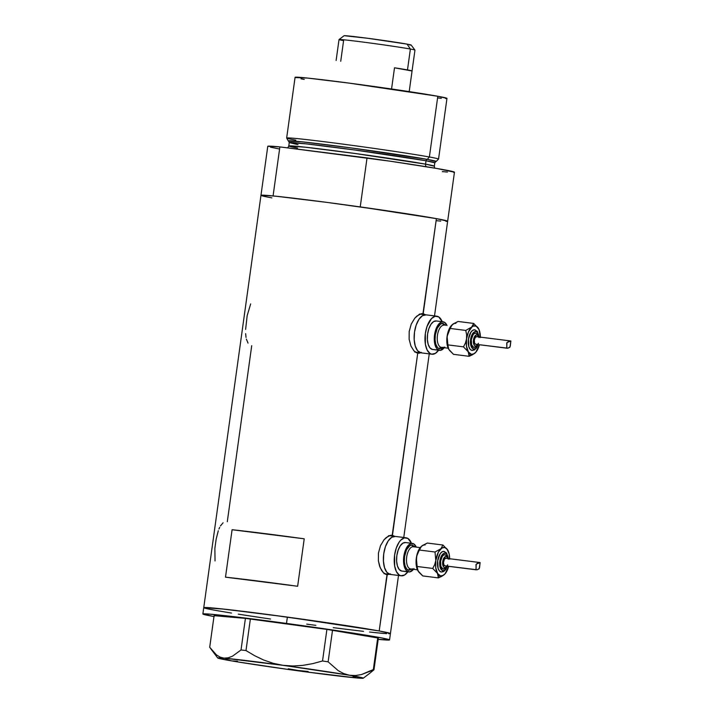 <?xml version="1.0" encoding="UTF-8"?>
<svg xmlns="http://www.w3.org/2000/svg" width="714" height="714" viewBox="0 0 714 714"><rect width="100%" height="100%" fill="white"/><g stroke="black" fill="none" stroke-linecap="round" stroke-linejoin="round"><path stroke-width="1.07" d="M388.773 535.607L395.172 536.41A19.171 9.175 97.2 0 1 395.413 536.446L391.754 537.258L388.246 540.846L385.435 546.647L383.739 553.778L383.418 561.168L384.525 567.684L386.89 572.333L390.147 574.404L384.534 573.699L390.147 574.404A19.171 9.175 -82.8 0 1 383.704 554.028A19.171 9.175 -82.8 0 1 395.172 536.41A19.171 9.175 -82.8 0 1 395.413 536.446L391.754 537.258L388.246 540.846L385.435 546.647L383.739 553.778L383.418 561.168L384.525 567.684L386.89 572.333L390.147 574.404A19.171 9.175 97.2 0 0 390.379 574.44A19.171 9.175 -82.8 0 1 390.147 574.404L401 575.77L390.147 574.404A19.171 9.175 97.2 0 1 383.704 554.028A19.171 9.175 97.2 0 1 395.172 536.41L406.025 537.776A19.171 9.175 -82.8 0 1 406.266 537.812A19.171 9.175 -82.8 0 1 411.451 543.292L407.98 538.499L404.454 537.856L400.804 540.096L399.099 542.212L396.288 548.013L394.592 555.153L394.655 565.97L396.422 571.664L399.287 575.091L401 575.77A19.171 9.175 -82.8 0 1 394.556 555.394A19.171 9.175 -82.8 0 1 406.025 537.776M419.52 314.017L425.919 314.82A19.171 9.175 97.2 0 1 426.16 314.856L422.501 315.677L419.002 319.256L416.182 325.057L414.486 332.188L414.174 339.578L415.271 346.094L417.636 350.744L420.894 352.814L415.28 352.109L420.894 352.814A19.171 9.175 -82.8 0 1 414.459 332.438A19.171 9.175 -82.8 0 1 425.919 314.82A19.171 9.175 -82.8 0 1 426.16 314.856L422.501 315.677L419.002 319.256L416.182 325.057L414.486 332.188L414.174 339.578L415.271 346.094L417.636 350.744L420.894 352.814A19.171 9.175 97.2 0 0 421.126 352.85A19.171 9.175 -82.8 0 1 420.894 352.814L431.747 354.189L420.894 352.814A19.171 9.175 97.2 0 1 414.459 332.438A19.171 9.175 97.2 0 1 425.919 314.82L436.772 316.186A19.171 9.175 -82.8 0 1 437.013 316.222A19.171 9.175 -82.8 0 1 442.198 321.702L438.726 316.909L435.201 316.266L431.551 318.506L427.034 326.423L425.339 333.563L425.401 344.38L427.168 350.074L430.033 353.501L431.747 354.189A19.171 9.175 -82.8 0 1 425.312 333.813A19.171 9.175 -82.8 0 1 436.772 316.186M387.202 574.85L379.188 630.962L386.97 574.815L390.522 573.922L386.97 574.815L383.293 572.601L381.624 570.441L379.589 566.113L378.384 560.829L378.438 553.082L380.491 545.666L384.078 539.722L386.194 537.58L390.504 535.304L392.459 535.268L394.646 536.339L392.459 535.268L417.726 353.225L414.04 351.011L410.943 346.094L409.131 339.239L409.193 331.492L411.237 324.076L414.825 318.141L416.94 315.999L421.251 313.714L423.206 313.678L425.401 314.758L423.206 313.678L436.397 218.627L422.965 313.642M392.209 535.232L417.726 353.225L414.04 351.011L410.943 346.094L409.131 339.239L409.193 331.492L411.237 324.076L414.825 318.141L419.127 314.499L423.206 313.678M218.297 530.77L216.163 539.106L214.869 548.388L215.03 560.918M219.68 527.369L218.966 528.985M223.089 522.782L220.447 525.932M246.375 339.105L248.035 343.113M245.652 333.661L246.035 337.436M250.685 303.887L247.169 315.624L245.616 329.44M227.302 521.693L251.721 345.665M211.049 609.533L215.003 610.274A94.239 2.169 7.9 0 1 203.749 607.659A94.239 2.169 7.9 0 1 274.319 615.334A94.239 2.169 7.9 0 1 379.188 630.962A94.239 2.169 7.9 0 1 390.433 633.568A94.239 2.169 -172.1 0 0 287.376 617.092L286.493 623.42A94.239 2.169 7.9 0 1 389.558 639.896A94.239 2.169 7.9 0 1 378.188 639.36L389.558 639.878L398.501 575.466M419.546 353.162L417.726 353.225L421.269 352.332L419.546 353.162M447.651 221.215L436.397 218.627L447.651 221.242A94.239 2.169 -172.1 0 0 436.397 218.627A94.239 2.169 -172.1 0 0 331.537 202.999A94.239 2.169 -172.1 0 0 260.967 195.324A94.239 2.169 7.9 0 1 273.078 195.939L279.879 146.905A94.239 2.169 -172.1 0 0 267.777 146.299L279.879 146.905L367.041 157.892L360.231 206.917L436.397 218.627L389.576 211.148L326.744 202.365L276.425 196.27L262.672 195.154L261.467 195.627M386.97 574.815L383.293 572.601L380.187 567.684L378.384 560.829L378.438 553.082L380.491 545.666L384.078 539.722L388.371 536.089L392.459 535.268M225.499 577.171L232.086 529.726A94.239 2.169 7.9 0 1 304.218 538.811L297.64 586.265A94.239 2.169 -172.1 0 0 225.499 577.171L232.086 529.726L304.218 538.811L297.64 586.265L225.499 577.171M268.259 197.198L267.277 197.002M436.861 220.751L440.734 221.09M445.955 221.402L447.25 221.376M215.003 610.274L219.76 611.113M238.262 614.156L261.824 617.753M306.734 624.125L315.784 625.348M333.268 627.651L349.36 629.677M369.557 632.042L383.516 633.425M388.737 633.737L390.031 633.711M213.959 616.566A94.239 2.169 7.9 0 1 202.874 613.986A94.239 2.169 7.9 0 1 286.493 623.42L287.376 617.092L379.143 630.953L390.433 633.55L379.188 630.962L348.548 625.928L269.535 614.7L219.216 608.605L205.453 607.489L203.758 607.685L205.659 608.373M232.086 529.726L304.218 538.811L232.086 529.726M416.316 352.743A19.965 9.559 97.2 0 0 417.387 352.386M422.179 314.347A19.965 9.559 97.2 0 0 421.215 313.723L421.653 313.973M385.569 574.333A19.965 9.559 97.2 0 0 386.64 573.967M391.433 535.937A19.965 9.559 97.2 0 0 390.469 535.313L390.906 535.562M352.984 676.934L356.982 677.979L361.106 677.657M225.802 659.192L231.613 660.896A73.471 1.687 7.9 0 1 217.752 658.005A73.471 1.687 7.9 0 1 224.035 658.147A73.471 1.687 7.9 0 1 282.931 665.314A73.471 1.687 7.9 0 1 349.405 675.23L355.411 675.551L361.427 674.569L373.966 669.786L373.333 669.553L377.715 637.968L378.349 638.2L373.966 669.786L369.673 673.347L373.966 669.786L378.349 638.2L377.715 637.968L373.333 669.553L361.427 674.569L355.411 675.551L349.405 675.23L343.675 673.561L338.204 670.642L328.128 661.824L332.51 630.248L377.715 637.968L326.905 629.409L322.523 660.986L312.812 663.627L302.888 665.368L292.927 665.992L282.931 665.314L273.069 663.279L263.653 660.013L254.639 655.702L245.991 650.561L250.373 618.984L326.905 629.409L245.411 618.378L241.029 649.963L232.478 656.193L228.23 657.808L224.035 658.147L220.099 657.13L216.387 654.845L209.702 647.259L214.084 615.682L245.411 618.378L214.084 615.682L209.702 647.259L212.924 651.471M231.613 660.896L237.53 661.226L231.613 660.896L237.7 661.914L288.581 669.5L308.136 671.481L298.086 670.812A73.471 1.687 7.9 0 1 231.613 660.896L218.127 658.201L224.035 658.147L220.099 657.13L216.387 654.845M288.277 668.786L307.475 672.07L356.982 677.979A73.471 1.687 7.9 0 1 298.086 670.812L288.277 668.786M228.23 657.808L224.035 658.147L282.931 665.314L273.069 663.279L263.653 660.013L254.639 655.702L245.991 650.561L241.029 649.963L232.478 656.193L228.23 657.808M292.927 665.992L282.931 665.314L349.405 675.23L343.675 673.561L338.204 670.642L328.128 661.824L322.523 660.986L312.812 663.627L302.888 665.368L292.927 665.992M349.405 675.23A73.471 1.687 7.9 0 1 363.256 678.202A73.471 1.687 7.9 0 1 356.982 677.979L362.891 677.925L349.405 675.23M203.758 607.685L224.58 609.185L287.376 617.092A94.239 2.169 -172.1 0 0 203.749 607.659L260.967 195.324L273.078 195.939L279.879 146.905L390.147 161.194L436.95 168.495L454.452 172.217A94.239 2.169 -172.1 0 0 367.041 157.892L360.231 206.917A94.239 2.169 7.9 0 1 447.651 221.233L454.452 172.199L453.595 172.369M270.552 619.029L245.714 615.316M231.497 613.076L215.048 610.283M386.586 633.648L375.02 632.631M363.506 631.363L341.604 628.713M315.865 625.357L306.815 624.134M214.164 616.601L202.874 614.013L209.764 614.129L268.571 621.019L354.992 633.389L382.231 638.021L389.558 639.878M322.523 660.986L326.905 629.409L332.51 630.248L328.128 661.824L322.523 660.986M241.029 649.963L245.411 618.378L250.373 618.984L245.991 650.561L241.029 649.963M295.81 140.158A76.666 1.758 7.9 0 1 286.653 138.043A76.666 1.758 7.9 0 1 344.068 144.282A76.666 1.758 7.9 0 1 429.382 156.991L437.807 96.265L446.964 98.38A76.666 1.758 -172.1 0 0 437.807 96.265L429.382 156.991A76.666 1.758 7.9 0 1 438.539 159.115A76.666 1.758 -172.1 0 0 429.382 156.991L427.267 159.365A74.658 1.714 7.9 0 1 436.165 161.462A74.658 1.714 7.9 0 1 435.897 161.542L427.267 159.365A1.598 1.401 -79.7 0 0 426.026 160.766L355.099 150.047L305.851 143.826L289.25 142.604L298.024 144.639M288.527 141.095L301.406 141.756L351.029 147.905L427.267 159.365L429.382 156.991A76.666 1.758 -172.1 0 0 343.416 144.192A76.666 1.758 -172.1 0 0 286.662 138.07L288.295 140.944A74.658 1.714 7.9 0 1 343.559 146.905A74.658 1.714 7.9 0 1 427.267 159.365A1.598 1.401 100.3 0 0 426.026 160.766L425.553 164.149A3.195 2.802 -79.7 0 0 426.222 166.71A3.195 2.802 100.3 0 1 425.553 164.149A73.471 1.687 7.9 0 1 434.326 166.183L434.799 162.801A73.471 1.687 -172.1 0 0 426.026 160.766A73.471 1.687 -172.1 0 0 344.264 148.583A73.471 1.687 -172.1 0 0 289.25 142.604L288.527 141.095A74.658 1.714 7.9 0 1 288.295 140.944M297.551 148.021A73.471 1.687 7.9 0 1 288.777 145.986L305.378 147.209L354.635 153.43L425.553 164.149L426.026 160.766L434.799 162.801L435.897 161.542M271.9 197.876A94.239 2.169 7.9 0 1 260.967 195.324L267.777 146.299M447.491 172.056L442.35 171.592M279.022 148.905L270.526 147.209M287.76 147.896L288.777 145.986A73.471 1.687 7.9 0 1 343.8 151.966A73.471 1.687 7.9 0 1 425.553 164.149L434.326 166.183L434.674 168.102M295.489 77.558L307.663 78.085L348.593 83.047L437.807 96.265A76.666 1.758 -172.1 0 0 352.493 83.556A76.666 1.758 -172.1 0 0 295.078 77.317L286.653 138.043M304.235 79.441L301.013 78.835M446.634 98.505L445.581 98.532M441.332 98.273L438.182 97.996M412.058 70.989L394.503 67.794L391.558 88.991L394.503 67.794L412.058 70.989L414.959 50.105A38.333 0.884 -172.1 0 0 410.38 49.043A38.333 0.884 7.9 0 1 414.95 50.078L411.139 45.036A33.861 0.776 -172.1 0 0 407.105 44.125L410.38 49.043L407.489 69.918A38.333 0.884 7.9 0 1 412.067 70.981L409.202 91.615L412.058 70.989A38.333 0.884 7.9 0 1 412.058 70.989L394.503 67.794A38.333 0.884 7.9 0 1 407.489 69.918L410.38 49.043A38.333 0.884 -172.1 0 0 367.728 42.688A38.333 0.884 -172.1 0 0 339.025 39.565L336.124 60.431A38.333 0.884 7.9 0 1 336.124 60.431A38.333 0.884 7.9 0 0 336.124 60.449M340.73 61.27L343.595 40.627A38.333 0.884 7.9 0 1 339.034 39.547A38.333 0.884 7.9 0 1 368.147 42.742A38.333 0.884 7.9 0 1 410.38 49.043L407.105 44.125L410.969 44.946L409.756 45.089M344.21 35.7L367.701 38.279L407.105 44.125A33.861 0.776 -172.1 0 0 369.798 38.556A33.861 0.776 -172.1 0 0 344.077 35.736L339.034 39.547M413.299 546.745A11.183 5.355 97.2 0 0 406.677 557.107A11.183 5.355 97.2 0 0 410.443 568.915A1.598 1.401 -79.7 0 0 408.836 570.325A12.781 6.114 -82.8 0 1 404.561 556.572A12.781 6.114 -82.8 0 1 412.344 545.014A1.598 1.401 -79.7 0 0 413.442 546.763A1.598 1.401 100.3 0 1 412.344 545.014L414.923 546.951M447.678 564.828A8.782 4.204 -82.8 0 1 442.769 570.575A1.598 1.401 100.3 0 1 441.163 571.985L439.396 570.861L438.119 568.344L437.691 560.811L440.136 553.805L442.037 551.86L444.019 551.422A1.598 1.401 100.3 0 1 445.188 553.18A8.782 4.204 -82.8 0 1 448.213 558.544M444.965 554.76A1.598 1.401 100.3 0 1 446.143 556.518A5.587 2.677 -82.8 0 1 447.785 558.491L446.643 556.715L445.607 556.527L443.233 559.49L442.751 564.729L443.653 566.987L444.599 567.585A1.598 1.401 100.3 0 1 442.992 568.996L440.886 566.47L440.592 561.258L442.278 556.411L443.599 555.064L444.965 554.76A1.598 1.401 -79.7 0 1 445.036 554.769L444.876 554.742M446.821 566.104A5.587 2.677 -82.8 0 1 444.599 567.585L445.67 567.353L447.134 565.524M441.671 576.385L444.269 574.645A14.378 6.881 -82.8 0 1 440.609 575.939L438.369 577.894L441.671 576.385L445.143 573.744L448.687 566.336A14.378 6.881 -82.8 0 1 444.804 574.127A14.378 6.881 -82.8 0 1 444.269 574.645L445.152 573.726L443.358 575.323L440.609 575.939A14.378 6.881 -82.8 0 1 437.486 573.413L440.609 575.939L438.601 577.804M476.104 569.79L475.997 564.551L477.479 563.23L480.12 562.57L479.237 568.63L477.023 569.781L444.849 565.845A3.838 1.839 97.2 0 0 444.893 565.854A3.838 1.839 97.2 0 0 444.938 565.863M420.216 547.62L413.513 546.772A11.183 5.355 97.2 0 0 413.379 546.754A11.183 5.355 97.2 0 0 406.685 557.027A11.183 5.355 97.2 0 0 410.443 568.915L417.422 569.799L410.443 568.915A11.183 5.355 97.2 0 0 410.586 568.942A11.183 5.355 97.2 0 0 410.72 568.951M413.477 569.299A14.378 6.881 -82.8 0 1 408.792 571.932A14.378 6.881 -82.8 0 1 408.613 571.905L401.652 571.03A14.378 6.881 97.2 0 0 401.83 571.057A14.378 6.881 97.2 0 0 402.018 571.075M412.567 543.434A14.378 6.881 -82.8 0 1 416.28 547.12L413.843 543.952L411.202 543.47L408.462 545.148L405.079 551.083L403.553 559.24L403.856 564.551L406.168 570.352L408.613 571.905A14.378 6.881 -82.8 0 1 403.785 556.625A14.378 6.881 -82.8 0 1 412.389 543.408A14.378 6.881 -82.8 0 1 412.567 543.434M383.98 573.637L390.379 574.44A19.171 9.175 97.2 0 0 390.62 574.467M407.855 571.816A19.171 9.175 -82.8 0 1 401.232 575.805A19.171 9.175 -82.8 0 1 401 575.77L404.659 574.957L408.158 571.379M422.34 545.621L419.716 548.307L418.226 551.065L416.333 558.018L416.53 566.934L418.69 571.923M449.65 559.205L449.168 554.019L447.009 549.021L444.563 547.468L441.823 548.075L438.414 552.056L435.808 560.472L435.727 567.755L438.396 575.77L438.369 577.894L422.768 575.93L418.895 572.217L417.422 569.754L416.289 562.311L416.771 555.885L420.555 547.201M401.652 571.03L399.215 569.469L397.439 565.988L396.609 561.097L396.85 555.563L398.126 550.208L400.233 545.853L402.866 543.167L405.606 542.56A14.378 6.881 97.2 0 0 405.427 542.533A14.378 6.881 97.2 0 0 396.832 555.742A14.378 6.881 97.2 0 0 401.652 571.03L409.97 571.869L413.986 568.612M412.478 568.799L408.836 570.325L406.659 568.942L405.088 565.845L404.347 561.499L404.561 556.572L406.552 549.726L409.907 545.558L412.344 545.014M420.912 546.799A14.378 6.881 97.2 0 0 420.894 546.826A14.378 6.881 97.2 0 0 416.333 558.018A14.378 6.881 97.2 0 0 417.877 570.736A14.378 6.881 97.2 0 0 417.895 570.754M418.011 570.959L417.128 566.479L432.729 568.442L417.128 566.479L416.333 558.018L417.458 553.85L419.413 550.039L435.013 552.002L435.808 560.472L434.683 564.64L432.729 568.442L437.486 573.413A14.378 6.881 -82.8 0 1 435.808 560.472A14.378 6.881 -82.8 0 1 440.913 548.754A14.378 6.881 -82.8 0 1 447.687 549.994A14.378 6.881 -82.8 0 1 447.821 550.217L442.93 545.023L440.913 548.754L435.013 552.002L435.808 560.472L434.683 564.64L432.729 568.442L437.486 573.413L438.369 577.894L422.768 575.93L417.886 570.736M420.537 547.236L422.599 545.416L427.329 543.051L442.93 545.023L440.913 548.754L435.013 552.002L419.413 550.039L421.43 546.299L427.329 543.051L442.93 545.023L447.794 550.173M425.089 545.014A14.378 6.881 97.2 0 0 421.43 546.299M480.022 562.561L445.902 558.259A3.838 1.839 97.2 0 0 445.848 558.25A3.838 1.839 97.2 0 0 443.555 561.775A3.838 1.839 97.2 0 0 444.849 565.845L475.97 569.772L476.202 564.203L480.12 562.57L479.531 567.648L478.755 569.165M445.206 565.836L443.929 565.024L443.492 562.471L444.465 559.133L445.902 558.259M448.267 559.24L447.285 555.064L445.973 553.493L444.358 553.198L441.904 555.197L439.842 561.124L440.199 567.496L441.984 570.263L443.608 570.557L445.277 569.531L447.348 565.899M443.671 568.978L442.992 568.996A1.598 1.401 -79.7 0 0 444.599 567.585A5.587 2.677 -82.8 0 1 442.734 561.57A5.587 2.677 -82.8 0 1 446.143 556.518A1.598 1.401 -79.7 0 0 445.036 554.769L446.803 555.787L448.097 558.535M442.144 571.959L441.163 571.985A1.598 1.401 -79.7 0 0 442.769 570.575A8.782 4.204 -82.8 0 1 439.842 561.124A8.782 4.204 -82.8 0 1 445.188 553.18A1.598 1.401 -79.7 0 0 444.019 551.422M447.821 550.217A14.378 6.881 -82.8 0 1 449.65 558.732M444.831 554.742A7.185 3.445 97.2 0 0 440.574 561.409A7.185 3.445 97.2 0 0 442.992 568.996M443.813 551.395A10.38 4.971 97.2 0 0 437.664 561.017A10.38 4.971 97.2 0 0 441.163 571.985M408.836 570.325A1.598 1.401 100.3 0 1 410.443 568.915M479.612 562.57L480.12 562.57M477.398 569.736L475.97 569.772M444.046 325.156A11.183 5.355 97.2 0 0 437.423 335.526A11.183 5.355 97.2 0 0 441.19 347.325A1.598 1.401 -79.7 0 0 439.583 348.735A12.781 6.114 -82.8 0 1 435.308 334.982A12.781 6.114 -82.8 0 1 443.091 323.424A1.598 1.401 -79.7 0 0 444.188 325.173A1.598 1.401 100.3 0 1 443.091 323.424L445.67 325.361M478.425 343.238A8.782 4.204 -82.8 0 1 473.525 348.985A1.598 1.401 100.3 0 1 471.909 350.396L470.142 349.271L468.866 346.754L468.438 339.221L470.883 332.215L472.784 330.279L474.765 329.832A1.598 1.401 100.3 0 1 475.935 331.591A8.782 4.204 -82.8 0 1 478.96 336.954M475.711 333.17A1.598 1.401 100.3 0 1 476.89 334.928A5.587 2.677 -82.8 0 1 478.532 336.901L477.389 335.125L476.354 334.937L473.98 337.901L473.498 343.139L474.399 345.397L475.354 345.995A1.598 1.401 100.3 0 1 473.739 347.406L471.633 344.889L471.338 339.677L473.034 334.821L474.346 333.474L475.711 333.17A1.598 1.401 -79.7 0 1 475.792 333.179L475.622 333.161M477.577 344.514A5.587 2.677 -82.8 0 1 475.354 345.995L476.416 345.763L477.88 343.943M472.427 354.796L475.015 353.055A14.378 6.881 -82.8 0 1 471.365 354.349L469.116 356.304L472.427 354.796L475.899 352.154L479.433 344.746A14.378 6.881 -82.8 0 1 475.551 352.537A14.378 6.881 -82.8 0 1 475.015 353.055L475.899 352.136L474.105 353.733L471.365 354.349A14.378 6.881 -82.8 0 1 468.241 351.823L471.365 354.349L469.348 356.215M506.851 348.2L506.744 342.961L508.225 341.64L510.876 340.98L509.983 347.049L507.77 348.2L475.595 344.264A3.838 1.839 97.2 0 0 475.64 344.264A3.838 1.839 97.2 0 0 475.685 344.273M453.087 324.04L449.686 328.012L447.392 334.58L446.839 341.97L448.169 348.2L441.19 347.325A11.183 5.355 97.2 0 0 441.332 347.352A11.183 5.355 97.2 0 0 441.466 347.361M444.233 347.718A14.378 6.881 -82.8 0 1 439.538 350.342A14.378 6.881 -82.8 0 1 439.36 350.315L432.407 349.441A14.378 6.881 97.2 0 0 432.586 349.467A14.378 6.881 97.2 0 0 432.764 349.485M443.314 321.844A14.378 6.881 -82.8 0 1 447.026 325.53L444.599 322.362L441.948 321.88L439.208 323.558L435.826 329.493L434.299 337.651L434.603 342.961L435.924 347.236L436.914 348.762L439.36 350.315A14.378 6.881 -82.8 0 1 434.531 335.036A14.378 6.881 -82.8 0 1 443.135 321.818A14.378 6.881 -82.8 0 1 443.314 321.844M414.727 352.047L421.126 352.85A19.171 9.175 97.2 0 0 421.367 352.877M438.601 350.226A19.171 9.175 -82.8 0 1 431.979 354.224A19.171 9.175 -82.8 0 1 431.747 354.189L435.406 353.368L438.905 349.789M444.197 325.173L444.26 325.182A11.183 5.355 97.2 0 0 444.126 325.165A11.183 5.355 97.2 0 0 437.432 335.446A11.183 5.355 97.2 0 0 441.19 347.325L448.169 348.209L448.758 349.369L447.848 347.013L447.08 336.428L450.677 326.584L453.345 323.826L458.076 321.47L473.677 323.433L473.159 325.298L468.455 331.93L466.554 338.882L466.483 346.165L469.143 354.18L469.116 356.304L453.515 354.34L449.436 350.342M432.407 349.441L429.962 347.888L428.186 344.398L427.365 339.516L427.606 333.974L428.873 328.618L430.979 324.263L433.612 321.586L436.352 320.97A14.378 6.881 97.2 0 0 436.174 320.943A14.378 6.881 97.2 0 0 427.579 334.161A14.378 6.881 97.2 0 0 432.407 349.441L440.716 350.279L444.733 347.022M443.224 347.209L440.788 348.709L438.441 348.28L437.405 347.352L435.835 344.255L435.094 339.909L435.308 334.982L437.298 328.137L440.654 323.969L443.091 323.424M480.397 337.624L479.032 329.573L476.176 326.164L473.489 326.048L465.76 330.421L466.608 334.58L466.554 338.882L465.43 343.05L463.484 346.852L468.241 351.823L469.116 356.304L453.515 354.34L448.633 349.155A14.378 6.881 97.2 0 0 448.642 349.173M451.676 325.2L451.641 325.236A14.378 6.881 97.2 0 0 451.641 325.236A14.378 6.881 97.2 0 0 447.08 336.428A14.378 6.881 97.2 0 0 448.633 349.146L448.633 349.155M455.835 323.424A14.378 6.881 97.2 0 0 452.176 324.718L458.076 321.47L473.677 323.433L471.659 327.173A14.378 6.881 -82.8 0 1 478.434 328.404A14.378 6.881 -82.8 0 1 478.567 328.627A14.378 6.881 -82.8 0 1 480.397 337.142M510.769 340.971L476.649 336.669A3.838 1.839 97.2 0 0 476.595 336.66A3.838 1.839 97.2 0 0 474.301 340.185A3.838 1.839 97.2 0 0 475.595 344.264L506.717 348.182L506.949 342.613L510.876 340.98L510.287 346.058L509.501 347.584M475.952 344.255L474.676 343.434L474.31 340.132L475.212 337.543L476.649 336.669M479.014 337.66L478.032 333.474L476.72 331.903L475.105 331.608L472.65 333.608L470.588 339.534L470.945 345.906L472.739 348.673L474.355 348.967L476.024 347.941L478.094 344.318M474.417 347.388L473.739 347.406A1.598 1.401 -79.7 0 0 475.354 345.995A5.587 2.677 -82.8 0 1 473.48 339.989A5.587 2.677 -82.8 0 1 476.89 334.928A1.598 1.401 -79.7 0 0 475.792 333.179L477.55 334.197L478.844 336.946M472.891 350.369L471.909 350.396A1.598 1.401 -79.7 0 0 473.525 348.985A8.782 4.204 -82.8 0 1 470.588 339.534A8.782 4.204 -82.8 0 1 475.935 331.591A1.598 1.401 -79.7 0 0 474.765 329.832M478.559 328.618L473.677 323.433L478.541 328.583M448.758 349.369L447.874 344.889L463.484 346.852L468.241 351.823A14.378 6.881 -82.8 0 1 466.554 338.882A14.378 6.881 -82.8 0 1 471.659 327.173L465.76 330.421L466.608 334.58L466.554 338.882L465.43 343.05L463.484 346.852L447.874 344.889L447.08 336.428L450.159 328.449L465.76 330.421L450.159 328.449L452.176 324.718M475.578 333.152A7.185 3.445 97.2 0 0 471.32 339.819A7.185 3.445 97.2 0 0 473.739 347.406M474.56 329.806A10.38 4.971 97.2 0 0 468.411 339.436A10.38 4.971 97.2 0 0 471.909 350.396M439.583 348.735A1.598 1.401 100.3 0 1 441.19 347.325M510.358 340.98L510.876 340.98M508.145 348.146L506.717 348.182M403.767 537.49L429.248 353.876M434.514 315.9L447.651 221.233M217.752 658.005L211.183 649.329M363.256 678.202L370.102 673.025M202.874 613.986L203.749 607.659M446.964 98.389L438.539 159.115L436.165 161.462M288.777 145.986L289.25 142.604M413.451 546.763L420.216 547.611M441.288 572.003L443.671 571.521L445.768 569.585L447.482 566.184M448.446 558.58L446.571 553.002L443.885 551.404M443.082 569.004L445.206 568.478L447.134 566.14M444.893 565.854L476.024 569.781M410.586 568.942L417.422 569.799M401.83 571.057L408.792 571.932M390.379 574.44L401.232 575.805M405.427 542.533L412.389 543.408M445.848 558.25L480.076 562.561M472.034 350.413L474.417 349.931L476.524 347.995L478.237 344.594M479.192 336.99L477.318 331.412L474.631 329.814M473.828 347.423L475.952 346.897L477.889 344.55M475.64 344.264L506.77 348.191M441.332 347.352L448.169 348.209M432.586 349.467L439.538 350.342M421.126 352.85L431.979 354.224M436.174 320.943L443.135 321.818M476.595 336.66L510.822 340.971"/></g></svg>
